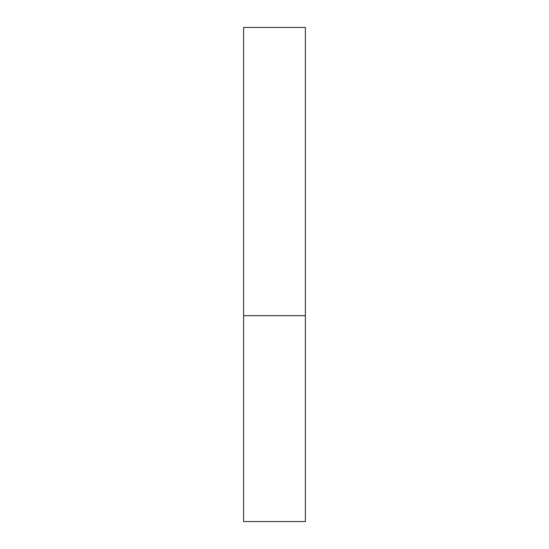 <?xml version="1.0" encoding="UTF-8"?>
<svg xmlns="http://www.w3.org/2000/svg" width="549" height="549" viewBox="0 0 549 549"><rect width="100%" height="100%" fill="white"/><g stroke="black" fill="none" stroke-linecap="round" stroke-linejoin="round"><path stroke-width="0.82" d="M243.619 315.675L305.381 315.675L305.381 27.45L243.619 27.45L243.619 521.55L305.381 521.55L305.381 315.675L243.619 315.675"/></g></svg>
